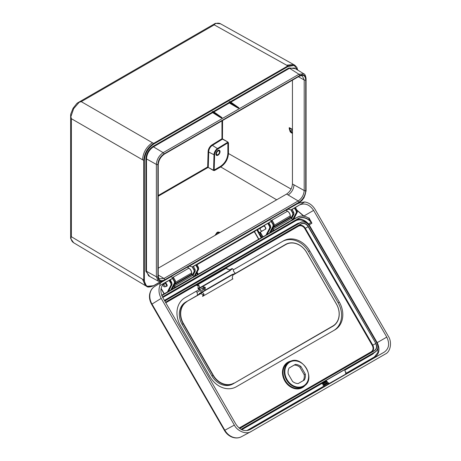 <?xml version="1.0" encoding="UTF-8"?>
<svg xmlns="http://www.w3.org/2000/svg" width="461" height="461" viewBox="0 0 461 461"><rect width="100%" height="100%" fill="white"/><g stroke="black" fill="none" stroke-linecap="round" stroke-linejoin="round"><path stroke-width="0.69" d="M202.754 288.966L203.157 289.75M232.989 274.381L234.493 273.655M204.724 290.372L205.352 287.422L202.61 286.535M199.705 287.722L199.198 288.016L199.918 288.044L198.864 285.192L196.657 285.353L226.685 268.014L226.991 268.953L230.512 270.025L232.569 268.838C233.145 268.988 233.45 269.771 233.485 271.183L235.098 273.166M231.854 269.143C231.526 268.688 231.756 268.55 232.551 268.728L232.569 268.838M205.352 287.422L202.765 288.978M265.248 229.267L265.467 229.192C266.85 229.129 264.43 224.933 263.68 226.097L263.502 226.253A1.74 1.008 -120 0 1 265.219 227.273A1.74 1.008 -120 0 1 265.219 229.284L262.597 230.805A1.74 1.423 -120.2 0 1 262.591 230.805A1.74 1.423 -120.2 0 1 260.488 230.01A1.74 1.423 -120.2 0 1 260.845 227.792L258.235 229.307A1.74 1.423 59.8 0 0 258.235 229.307A1.74 1.423 59.8 0 0 257.67 230.051M259.053 232.442A1.74 1.423 59.8 0 0 259.987 232.321A1.74 1.423 59.8 0 0 259.992 232.321L262.597 230.805M235.093 273.58L285.613 244.411A17.42 14.222 -120 0 1 306.64 252.386L336.467 304.053A17.42 14.222 -120 0 1 332.859 326.244L234.021 383.31A17.42 14.222 -120 0 1 212.994 375.34L183.161 323.674A17.42 14.222 -120 0 1 186.768 301.477A17.42 14.222 -120 0 1 186.774 301.477L200.679 293.45M332.859 326.244L331.77 326.872A17.42 14.222 60 0 0 331.787 326.866L332.859 325.996A17.201 14.043 60 0 0 336.421 304.076L306.594 252.409A17.201 14.043 60 0 0 285.832 244.537L233.018 275.027M200.898 293.571L185.685 302.105A17.42 14.222 60 0 0 182.078 324.302L211.904 375.969A17.42 14.222 60 0 0 232.932 383.938L332.859 325.996M186.987 301.603A17.201 14.043 60 0 0 183.426 323.518L213.253 375.185A17.201 14.043 60 0 0 234.021 383.062M216.647 152.666A2.178 1.256 120 0 0 216.877 154.706A2.178 1.256 120 0 0 219.286 152.977A2.178 1.256 120 0 0 219.056 150.937A2.178 1.256 120 0 0 216.647 152.666M216.37 152.631A2.633 1.521 -60 0 1 219.344 150.586A2.633 1.521 -60 0 1 219.557 153.012A2.633 1.521 -60 0 1 216.716 155.132A2.633 1.521 -60 0 1 216.37 152.631M292.441 80.168L292.441 132.555L290.142 130.861L289.237 127.726L290.511 131.057L292.51 132.393M289.329 128.193L292.441 129.685M289.496 129.103L290.142 131.644L292.441 133.373L292.441 183.974L294.009 184.844C293.663 189.148 291.709 192.525 288.16 194.974L286.615 194.058C290.153 191.615 292.095 188.255 292.441 183.974M73.668 108.652L73.045 108.295L76.918 103.368L79.206 102.244L73.668 108.652L70.89 116.65L71.392 118.713L71.392 236.735L70.89 237.968C71.225 240.244 72.147 241.841 73.668 242.751L70.642 238.533L70.89 237.968M212.106 144.829L221.96 138.744L222.571 138.951L227.855 142L228.472 142.852L228.472 153.536C228.011 159.241 225.429 163.707 220.733 166.94L214.48 170.553L213.431 170.449L208.147 167.395L213.552 170.242L214.013 154.752L208.113 151.75A5.659 3.267 -60 0 1 212.106 144.829L212.423 145.359A5.221 3.014 120 0 0 208.729 151.75L208.268 167.187L207.663 166.968L208.113 151.75M292.51 133.46L290.511 132.128M219.044 233.122L217.189 232.598L217.177 234.148M297.558 70.003L294.268 65.456L288.171 66.442L153.916 143.947C148.108 147.964 144.921 153.478 144.362 160.503L144.362 279.965C144.933 286.344 148.119 288.188 153.916 285.486L160.422 281.729M149.762 276.473L145.872 271.281L145.872 158.912C146.304 153.553 148.73 149.358 153.138 146.316L212.118 112.271L219.868 117.169L212.118 111.914L212.118 112.271M212.118 111.914L213.04 111.378L222.075 117.722L213.04 111.378M229.048 102.135L229.353 103.022L236.798 107.39L229.175 101.921L238.493 108.243L236.798 107.39M229.976 101.599L239.005 107.943L229.849 101.529L229.175 101.921M230.298 101.772L288.949 67.911L295.386 68.683M229.941 101.524L238.596 107.586L239.005 107.943L238.493 108.243M213.005 111.303L221.66 117.365L222.075 117.722L221.557 118.022L219.868 117.169M158.232 268.181L286.615 194.058M289.237 127.726L289.237 128.832M289.272 127.628L292.441 129.403M292.441 132.555L292.441 133.373M164.71 279.787C160.589 281.706 158.325 280.397 157.916 275.862L157.916 165.315C158.307 160.33 160.572 156.406 164.71 153.548L298.935 76.053C303.056 74.129 305.32 75.437 305.729 79.972L305.729 190.52C305.332 195.504 303.067 199.429 298.935 202.293L164.71 279.787A1.089 0.628 -120 0 0 163.955 278.461L158.232 275.038M157.893 276.784C158.25 280.801 160.255 281.965 163.92 280.265L299.725 201.855C303.378 199.336 305.389 195.862 305.747 191.424L305.747 79.05C305.395 75.034 303.39 73.875 299.725 75.569L163.92 153.98C160.261 156.498 158.256 159.979 157.893 164.41L157.893 276.784A1.089 0.628 180 0 1 156.371 276.796L146.483 271.281L148.586 275.828L158.417 281.227L156.371 276.796L156.371 164.421C156.775 159.414 159.039 155.495 163.159 152.654L153.444 146.846C149.22 149.756 146.898 153.772 146.483 158.907L146.483 271.281L145.872 271.281M163.92 153.98A1.089 0.628 -120 0 0 163.159 152.654L298.97 74.244L303.834 73.806L294.233 67.986L289.249 68.441L230.846 102.158M157.916 275.862A1.089 0.628 180 0 0 158.232 275.419C158.336 277.338 158.803 278.479 159.639 278.847L163.955 278.461L298.181 200.961C301.84 198.437 303.851 194.957 304.202 190.531L294.009 184.844M305.729 190.52A1.089 0.628 180 0 1 304.202 190.531L304.202 79.984L302.387 76.053C301.615 75.535 300.388 75.702 298.711 76.549A1.089 0.628 -120 0 0 298.935 76.053M142.524 279.251L145.371 285.607L146.592 286.327L143.746 279.965L71.392 236.735M215.056 23.811L215.425 23.315L220.589 23.828C219.044 22.964 217.2 22.958 215.056 23.811L214.244 24.859L81.245 101.651L79.206 102.244M81.245 101.651L152.378 142.72C146.396 146.846 143.112 152.533 142.524 159.783L71.392 118.713M220.531 23.793L293.536 64.482L286.633 65.208L214.244 24.859M160.687 281.723L153.83 285.682L146.592 286.327C147.508 287.457 149.917 287.238 153.83 285.682L153.916 285.486M144.362 279.965L143.746 279.965L143.746 160.497C144.322 153.259 147.606 147.56 153.605 143.417L152.378 142.72M153.916 143.947L153.605 143.417L287.86 65.906L294.792 65.191L293.553 64.494M214.48 170.553L214.175 170.023L220.427 166.409C224.945 163.286 227.423 158.999 227.861 153.542L227.861 142.858L217.972 148.961L212.423 145.359L222.45 139.159L221.96 138.744L221.96 120.863M188.981 268.233C190.572 269.351 191.453 270.884 191.62 272.826L191.62 272.964C191.442 270.935 190.52 269.333 188.86 268.158L188.981 268.233M273.569 226.806L290.274 217.16L290.274 216.007C290.096 213.973 289.18 212.371 287.514 211.201L271.523 220.433M287.514 211.201L287.635 211.271C289.226 212.394 290.107 213.921 290.274 215.863L274.358 225.199M217.189 232.598L215.229 235.271M218.122 232.056L219.966 232.586M215.425 23.315L77.483 102.959M70.89 116.65L70.717 114.103L73.045 108.295M219.874 232.592L219.108 232.16L217.471 232.338M219.926 232.563L219.188 232.154L216.791 232.736L217.782 232.039L219.211 232.165M158.232 196.213L208.147 167.395L207.663 166.968L158.232 195.504M217.972 148.961A4.719 2.726 120 0 0 214.624 154.758L214.013 154.752A5.157 2.979 -60 0 1 217.661 148.436L227.74 142.213L227.861 142.858L228.472 142.852M213.431 170.449L214.175 170.023L214.624 154.758M322.014 383.345L326.371 380.832L326.624 381.276L322.274 383.788L322.014 383.345M322.977 385.01L327.327 382.497L327.523 382.832L323.167 385.344L322.942 384.065L322.274 383.788M323.167 385.344L324.337 385.281L323.853 386.525L346.776 373.514L345.358 373.145L345.998 372.165L345.007 371.33L345.099 370.609L344.373 369.872L326.348 380.279L326.371 380.832M327.327 382.497L327.298 381.552L326.624 381.276M328.203 384.013L328.693 382.763L327.523 382.832M324.337 385.281L328.693 382.763M322.942 384.065L327.298 381.552M164.756 286.742A1.274 0.738 -120 0 0 164.658 285.221A1.274 0.738 -120 0 0 163.39 284.598A1.274 0.738 -120 0 0 163.327 284.656A1.274 0.738 -120 0 0 163.436 286.039A1.274 0.738 -120 0 0 164.577 286.823A1.274 0.738 -120 0 0 164.756 286.742M164.214 283.671A1.74 1.008 60 0 1 164.283 283.573A1.74 1.008 60 0 1 164.37 283.492A1.74 1.008 60 0 1 164.433 283.452A1.74 1.008 60 0 1 166.139 284.397A1.74 1.008 60 0 1 166.237 286.425A1.74 1.008 60 0 1 166.173 286.465A1.74 1.008 60 0 1 165.995 286.535L164.577 286.823M193.77 276.848L194.853 276.381L198.628 269.166L198.437 267.386L196.72 264.343M196.663 264.384L198.437 267.386L198.679 269.045M193.355 266.343L196.15 264.637L193.424 266.516M193.015 266.446L192.393 266.804L194.156 269.858L194.398 271.604L195.28 271.08L193.084 275.275L195.239 271.12L195.055 269.339L193.332 266.297M193.274 266.337L195.055 269.339L195.291 270.999M190.405 278.945L163.615 294.562A13.484 11.012 60 0 0 161.915 295.829M168.426 291.398L171.82 289.485L171.786 289.883L175.532 282.501L175.284 280.755L173.52 277.701L170.172 279.936M161.125 288.321L164.272 293.766L168.282 291.531L168.248 291.928L171.988 284.546L171.74 282.8L169.769 279.867L163.252 284.074M170.109 279.769L172.898 278.058M163.793 283.532L169.348 280.15L171.066 283.192L171.78 282.777L170.086 279.718M169.769 279.867L170.19 279.625L171.803 282.76L172.039 284.425M295.092 207.513L292.107 209.536M295.351 207.404L297.126 210.406L297.322 211.997M272.71 228.443L273.419 228.852L291.657 218.324L292.47 219.586L291.744 218.318L293.928 214.146L293.738 212.36L292.02 209.323M291.963 209.357L293.738 212.36L293.98 214.025M292.044 209.369L294.833 207.663M268.792 222.79L271.587 221.084L268.861 222.957M260.281 232.154L262.96 236.787L266.907 234.782L270.676 227.567L270.492 225.786L268.775 222.744M268.717 222.784L270.492 225.786L270.728 227.446M289.093 221.966L189.01 279.752M267.115 234.419L270.509 232.511L270.474 232.909L274.22 225.521L273.972 223.775L272.209 220.727L271.587 221.084M257.457 229.624L268.198 223.038L260.384 228.062M346.136 373.26L374.384 356.958L374.816 357.212C379.386 353.777 380.175 348.919 377.179 342.644L309.175 224.859L311.901 223.216L311.181 222.375L308.461 223.96L309.129 224.789L311.867 223.199L308.691 218.174A13.484 11.012 60 0 0 297.397 217.321L293.605 219.373L297.362 212.072M196.841 264.62L256.5 230.085L254.466 231.549L258.857 239.155L261.894 237.501L259.883 234.021A0.617 0.501 60 0 0 260.217 233.18A0.617 0.501 60 0 0 259.318 233.047L257.417 229.751L259.243 232.834M154.884 286.333C152.211 287.946 150.563 290.47 149.952 293.893C149.445 297.357 150.125 300.756 152.003 304.087L224.824 430.222C226.772 433.507 229.376 435.801 232.626 437.091C235.899 438.273 238.902 438.111 241.645 436.602M251.176 431.479L241.397 436.74C238.625 438.215 235.531 438.359 232.114 437.161L232.114 437.161C228.875 435.876 226.316 433.634 224.432 430.447L234.361 425.105C237.363 431.329 246.612 434.832 251.176 431.479L385.431 353.973C390.617 351.697 392.207 341.935 388.318 336.219L315.157 209.501C312.541 205.226 309.06 202.707 304.715 201.953L295.513 207.271M164.819 283.227L164.992 283.077C165.741 281.913 168.161 286.102 166.778 286.172L166.559 286.246M169.089 280.259L165.176 282.518C160.474 286.027 159.662 291.018 162.739 297.501L235.899 424.212C239.951 430.113 244.682 431.905 250.087 429.594L384.341 352.083C389.044 348.579 389.856 343.583 386.779 337.106L313.618 210.389C309.567 204.494 304.836 202.702 299.431 205.007L295.438 207.473M165.176 282.518L159.886 285.572C158.371 289.71 158.809 293.98 161.2 298.388L234.361 425.105M199.123 289.571L184.924 297.766A21.771 17.777 60 0 0 180.412 325.512L210.026 376.798A21.771 17.777 60 0 0 236.309 386.767L334.842 329.88A21.771 17.777 60 0 0 339.348 302.134L309.74 250.847A21.771 17.777 60 0 0 283.457 240.878L282.236 241.581A21.771 17.777 -120 0 1 308.518 251.55L338.132 302.837A21.771 17.777 -120 0 1 333.637 330.572M291.075 217.926L292.85 214.578L292.637 212.999L290.822 209.864L288.062 209.133L296.498 204.263C298.428 203.163 301.166 202.396 304.715 201.953M286.125 210.325L288.062 209.133M192.404 274.877L194.167 271.552L193.948 269.979L192.133 266.838L189.373 266.106L269.455 219.874L272.192 220.617M272.244 220.698L274.007 223.758L274.232 225.325M159.886 285.572C159.627 284.114 160.445 282.829 162.33 281.717L170.766 276.848L173.509 277.591M173.555 277.672L175.318 280.732L175.543 282.305M187.471 267.282L189.373 266.106M267.778 223.285L196.824 264.245M195.723 264.879L193.441 266.199M294.412 207.905L292.124 209.225M271.16 221.326L268.878 222.646M172.477 278.306L170.19 279.625M291.704 209.467L291.081 209.83L292.844 212.878L293.087 214.63L291.277 218.041M303.695 216.157L297.184 210.516M374.384 356.958L377.922 352.44L377.945 345.992M374.413 352.579L372.742 354.117L344.868 370.206M293.599 219.327L297.31 217.275A13.571 11.081 -120 0 1 297.547 217.137A13.571 11.081 -120 0 1 308.68 218.128L309.003 217.851L311.901 223.216M149.952 293.893A2.61 1.066 -170.8 0 0 149.635 294.302C150.384 290.632 152.049 288.021 154.642 286.477L162.33 281.717M297.017 210.21L303.891 216.007L313.618 210.389M165.77 302.744A5.981 4.881 -120 0 1 167.372 301.062L301.148 223.821A5.981 4.881 -120 0 1 308.363 226.558L375.836 343.422C377.317 346.522 376.925 348.919 374.666 350.614L239.662 428.453M241.04 429.341L375.352 351.795C378.153 349.709 378.637 346.73 376.804 342.863L309.331 225.999A7.347 5.999 60 0 0 300.463 222.64L166.686 299.875A7.347 5.999 60 0 0 165.021 301.448M344.471 369.929L375.479 351.922L372.736 353.616L372.742 354.117M164.9 301.246A7.52 6.143 -120 0 1 166.513 299.777L300.29 222.536A7.52 6.143 -120 0 1 300.422 222.461A7.52 6.143 -120 0 1 309.371 225.982L376.839 342.84C378.723 346.793 378.227 349.847 375.352 351.997L344.384 369.878M240.412 428.125L374.493 350.51C376.683 348.879 377.058 346.557 375.629 343.543L372.811 345.168C374.217 348.124 373.848 350.406 371.699 352.014L239.501 428.338M283.457 240.878L233.329 269.823M239.138 428.044L371.266 351.76C373.243 350.279 373.583 348.182 372.286 345.468L304.819 228.61A5.273 4.305 60 0 0 298.451 226.195L165.931 302.704M168.277 291.68L170.57 290.413L174.46 282.933L174.241 281.354L172.356 278.375M195.026 269.357L195.251 270.924M293.715 212.377L293.939 213.95M267.161 234.782L269.259 233.439L273.143 225.953L272.929 224.38L271.045 221.401M292.424 219.885L296.394 212.533L296.175 210.959L294.291 207.98M161.874 295.732A13.571 11.081 -120 0 1 163.528 294.51L167.187 292.366L171.071 284.886L170.852 283.313L168.968 280.334M171.78 282.777L172.005 284.351M195.107 276.381L265.818 235.45L269.76 227.907L269.541 226.334L267.657 223.355M270.463 225.798L270.688 227.371M198.414 267.397L198.639 268.97M191.528 278.271L193.822 276.992L197.706 269.506L197.487 267.933L195.602 264.954M300.941 366.535A10.015 8.177 60 0 0 295.328 364.409L289.156 367.97A10.015 8.177 60 0 0 288.194 373.894L292.556 381.454A10.015 8.177 60 0 0 298.169 383.587L304.341 380.02A10.015 8.177 60 0 0 305.303 374.096L300.941 366.535L299.84 367.175L304.202 374.73A9.998 8.16 -120 0 1 303.24 380.636L298.134 383.587M289.139 368.005L294.245 365.054A9.998 8.16 -120 0 1 299.84 367.175M294.245 365.054L295.328 364.409M304.202 374.73L305.303 374.096M303.24 380.636L304.341 380.02M294.671 207.796L296.383 210.833L296.625 212.584L292.781 219.839L293.542 219.401L297.31 212.193L297.063 210.447L295.386 207.542M271.425 221.217L273.137 224.259L273.379 226.005L269.535 233.26M268.037 223.176L269.748 226.213L269.99 227.965L266.147 235.219M195.988 264.775L197.7 267.812L197.942 269.564L194.121 276.992M170.852 283.313L171.308 284.938L167.458 292.193M172.737 278.196L174.448 281.233L174.69 282.985L170.847 290.24M290.24 221.32L287.693 222.772M289.064 221.799L290.217 221.13M190.376 278.772L191.528 278.11M308.691 218.174L309.003 217.851L308.576 218.041M261.894 237.501L260.033 234.194M261.18 237.905L261.56 237.893L256.915 230.039L261.18 237.905M257.492 229.515L259.289 232.845M311.187 221.643L310.979 221.758A12.032 9.825 -120 0 0 298.123 218.583L164.341 295.818A12.032 9.825 -120 0 0 162.572 297.201M196.72 272.843L197.711 274.554L197.464 274.894L198.46 274.318L197.043 272.232M197.066 272.186L198.247 274.237L197.884 274.658M270.503 232.661L273.736 230.771M293.795 219.401L292.804 220.012M172.011 289.71L190.312 279.147M199.089 287.762L198.668 288.459C199.682 288.943 200.034 289.358 199.734 289.721L204.454 286.996M199.734 289.721L200.604 291.225L205.266 288.534L200.604 291.225C201.065 291.145 201.255 291.663 201.163 292.781L201.503 293.04L202.143 291.905M233.053 274.422L232.217 278.006L232.88 278.911L202.558 296.417L204.09 294.245L202.333 292.153L233.053 274.422L232.546 274.353L233.053 274.422M200.374 292.868L199.152 293.772L200.374 292.868L200.46 293.323L203.099 294.815L202.558 296.417M199.152 293.772L199.371 294.204M195.821 291.473L197.089 292.251L197.55 295.253M196.657 285.353L198.086 285.641L198.063 288.672L199.296 289.468L197.729 290.372M201.976 292.764L202.321 292.251M199.918 288.044L199.792 287.756L230.512 270.025L230.316 270.492M199.244 293.524L200.379 292.868L199.244 293.524M199.152 294.078L197.291 295.149M201.152 292.919L200.46 293.323M204.09 294.245L203.099 294.815M198.541 288.396L198.063 288.672M198.864 285.192L198.086 285.641M200.178 290.47L197.089 292.251M263.899 226.023L263.479 226.27A1.74 1.008 -120 0 0 263.473 226.27M260.845 227.792A1.74 1.423 -120.2 0 1 260.851 227.792L263.479 226.27M232.932 383.938L234.021 383.31M211.904 375.969L213.253 375.185M182.078 324.302L183.426 323.518M217.967 150.424A2.933 1.694 -60 0 1 220.041 151.623A2.933 1.694 -60 0 1 217.967 155.219A2.933 1.694 -60 0 1 215.892 154.02A2.933 1.694 -60 0 1 217.967 150.424M290.511 131.057L292.441 129.921M213.362 111.55L229.048 102.492M299.725 75.569A1.089 0.628 -120 0 0 298.97 74.244L288.949 67.911M229.353 103.022L213.91 111.937M212.423 112.795L153.444 146.846L153.138 146.316M227.861 153.542L228.472 153.536L291.087 189.062M222.571 120.505L222.45 139.159L227.855 142M220.427 166.409L220.733 166.94L276.669 199.797M305.729 79.972A1.089 0.628 180 0 1 304.202 79.984L298.382 76.739M298.935 202.293A1.089 0.628 -120 0 0 298.181 200.961L288.16 194.974M157.893 164.41A1.089 0.628 180 0 1 156.371 164.421L146.483 158.907L145.872 158.912M144.362 160.503L142.524 159.783M288.171 66.442L286.633 65.208M175.289 287.163L193.764 276.64L174.777 287.618L173.301 286.8L174.65 287.543L175.289 287.163L173.924 285.613M175.67 282.172L191.62 272.964L192.047 274.721L193.003 275.286M174.039 285.394L174.765 285.814L192.998 275.286L193.816 276.548L192.998 275.286L191.92 274.652L174.35 284.8M174.88 283.78L191.62 274.116L191.62 272.964M172.835 277.413L188.86 268.158M292.418 219.678L274.191 230.206L292.418 219.661L291.657 218.324L290.58 217.696L273.039 227.82M271.973 229.849L273.304 230.586L271.973 229.855M290.274 216.007L290.701 217.765L291.657 218.324M271.95 229.895L273.344 230.667L273.943 230.206L272.595 228.662M215.045 235.381L216.733 232.817M218.284 232.701L219.136 233.018M290.165 131.713L290.315 130.699M290.96 131.466L290.903 132.532L292.441 133.431M212.239 111.7L221.557 118.022M191.92 274.652L191.667 274.047L191.92 274.652M290.701 217.765L290.274 217.16L290.326 215.938C290.165 213.921 289.26 212.342 287.601 211.19L285.912 210.199M298.711 76.549L164.485 154.043A1.089 0.628 -120 0 0 164.71 153.548M164.485 154.043C160.624 156.798 158.544 160.411 158.232 164.871A1.089 0.628 180 0 1 157.916 165.315M303.834 73.806C304.888 74.054 305.631 75.656 306.069 78.606A1.089 0.628 180 0 1 305.747 79.05M306.069 78.606L306.069 190.981A1.089 0.628 180 0 1 305.747 191.424M306.069 190.981L304.093 197.567C301.811 200.887 301.575 200.938 299.5 202.356A1.089 0.628 -120 0 0 299.725 201.855M299.5 202.356L163.695 280.761A1.089 0.628 -120 0 0 163.92 280.265M273.943 230.206L273.344 230.667L273.967 230.702L292.193 220.179L292.47 219.609M273.298 229.065L273.943 230.183M174.644 286.027L175.289 287.145M175.532 287.163L174.777 287.618L175.532 287.163M193.009 277.09L193.764 276.64L193.009 277.09M290.96 132.538L290.148 131.679L289.335 129.011M191.62 273.978L191.667 272.895C191.511 270.884 190.6 269.299 188.947 268.152L187.252 267.161M192.047 274.721L193.09 275.275L193.764 276.64M290.274 217.016L291.744 218.318L293.968 214.1L292.85 214.578M259.272 232.817A0.789 0.645 -120 0 1 260.056 234.182L260.102 234.153C260.574 233.278 260.309 232.822 259.312 232.788L259.266 232.811M305.251 385.189A14.637 11.951 -120 0 1 302.456 387.603A14.637 11.951 -120 0 1 284.789 380.901A14.637 11.951 -120 0 1 287.82 362.248A14.637 11.951 -120 0 1 291.306 361.032M289.704 361.718L288.5 362.363A14.199 11.594 60 0 0 288.252 362.502A14.199 11.594 60 0 0 285.307 380.602A14.199 11.594 60 0 0 302.451 387.102A14.199 11.594 60 0 0 302.698 386.952L303.862 386.237A14.158 11.56 -120 0 1 303.615 386.381A14.158 11.56 -120 0 1 286.523 379.899A14.158 11.56 -120 0 1 289.456 361.856A14.158 11.56 -120 0 1 289.704 361.718C302.214 354.031 316.77 379.247 303.862 386.237M303.609 385.88A13.726 11.208 60 0 0 306.456 368.391A13.726 11.208 60 0 0 289.888 362.11A13.726 11.208 60 0 0 287.042 379.599A13.726 11.208 60 0 0 303.609 385.88M232.626 437.091A2.61 1.066 110.8 0 1 232.114 437.161M149.635 294.302L149.635 294.302C149.128 297.748 149.79 301.091 151.611 304.312L224.432 430.447M161.2 298.388L151.611 304.312M272.929 224.38L274.007 223.758M269.541 226.334L270.428 225.821L268.751 222.917M197.487 267.933L198.374 267.42L196.697 264.516M296.175 210.959L297.126 210.406L297.357 212.146L296.394 212.533M174.241 281.354L175.318 280.732M270.676 232.332L273.465 230.725M171.988 289.312L174.811 287.681M198.236 274.157L258.65 239.276L254.259 231.67L196.933 264.77M261.911 237.392L262.747 236.914L260.067 232.275M257.958 229.532L257.52 229.785M265.905 235.502L262.021 237.53M262.061 237.605L261.56 237.893M261.139 238.13L198.345 274.295M197.464 274.894L194.934 276.266M257.417 229.549L256.5 230.085M193.856 277.101L192.548 277.706M161.69 295.253L164.058 293.888L161.056 288.678M163.615 294.562L161.765 295.455M167.216 292.481L161.753 295.42M292.539 220.128L291.237 220.733M269.293 233.548L266.965 234.672M270.699 232.736L289.001 222.167M175.076 287.727L171.838 289.6M170.605 290.522L168.282 291.68M292.637 212.999L293.674 212.4L291.997 209.496M293.772 218.998L294.256 218.721A13.847 11.306 -120 0 1 296.141 217.897M246.762 430.637L324.048 386.013M307.118 223.355A11.329 9.249 60 0 0 295.513 220.9L162.762 297.541M322.037 383.385L241.795 429.715M164.404 300.382L297.155 223.741A8.05 6.569 -120 0 1 299.362 223.038M376.66 342.949L386.779 337.106M303.678 216.128L304.006 216.209M193.948 269.979L194.991 269.374L193.315 266.47M346.724 373.427L384.341 352.083M328.249 384.094L247.983 430.436M166.686 299.875L164.635 300.785M326.348 380.29L241.224 429.433M241.322 429.485L326.353 380.394M300.463 222.64L164.623 300.756M297.852 223.85A7.612 6.218 60 0 0 297.72 223.919A7.612 6.218 60 0 0 297.581 223.994L297.155 223.741M375.836 343.422L308.155 226.679A5.803 4.743 60 0 0 301.148 224.023L167.372 301.258A5.803 4.743 60 0 0 167.268 301.321A5.803 4.743 60 0 0 165.833 302.86M167.372 301.062L167.17 301.385M374.666 350.614L371.699 352.014L371.266 351.76M308.363 226.558L305.338 228.304L372.811 345.168L372.286 345.468M301.148 223.821L298.451 225.694A5.711 4.662 -120 0 1 305.338 228.304L304.819 228.61M166.68 301.771L298.451 225.694L298.451 226.195M297.397 217.321L293.617 219.286M308.818 218.139L308.697 218.122C304.807 215.719 301.091 215.391 297.547 217.137L294.665 218.687A13.669 11.162 60 0 0 294.429 218.819L294.256 218.721M311.486 222.185L311.181 222.375A11.859 9.681 60 0 0 298.123 218.779L164.346 296.02A11.859 9.681 60 0 0 164.139 296.141A11.859 9.681 60 0 0 162.647 297.333L164.139 296.141M164.341 295.818L163.937 296.267M298.123 218.583L295.507 220.398A11.767 9.606 -120 0 1 308.461 223.96L308.098 224.23M163.344 296.7L295.507 220.398L295.513 220.9M175.583 282.38L174.46 282.933M194.167 271.552L192.606 274.992M274.272 225.4L273.143 225.953M295.426 207.525L297.097 210.423M168.265 291.704L172.034 284.5L171.071 284.886M266.954 234.73L270.722 227.527L269.76 227.907M194.899 276.329L198.668 269.12L197.706 269.506M195.147 275.857L197.498 274.67L196.588 273.096M257.417 229.751L256.915 229.843M308.807 225.072L309.175 224.859A0.438 0.352 59.8 0 0 309.129 224.789L308.784 225.043M339.348 302.134L338.132 302.837M309.74 250.847L308.518 251.55M199.354 288.062L198.668 288.459M202.281 291.83L232.546 274.353M202.54 286.529L200.051 287.969M201.163 292.781L201.849 292.383M233.024 274.998L234.833 273.955M229.941 269.737L231.762 268.688M265.219 229.284L265.64 229.042M185.685 302.105L186.768 301.477M216.411 154.81C215.627 153.755 216.117 152.361 217.874 150.626M73.604 242.716L145.353 285.595M70.642 238.533L70.642 114.801M158.232 275.419L158.232 164.871M158.417 281.227C160.134 282.005 161.892 281.85 163.695 280.761M173.278 286.846L175.307 287.664L193.539 277.136L193.816 276.565M297.737 70.112L296.844 67.306L294.792 65.191M215.022 235.392L217.102 232.436M165.211 283.002L164.433 283.452M166.951 286.016L166.173 286.465M163.327 284.656L164.283 283.573M375.479 351.922C378.256 349.743 378.717 346.712 376.868 342.828L309.394 225.965C306.865 222.26 303.874 221.09 300.422 222.461L297.72 223.919M272.249 220.652L274.036 223.741L274.26 225.481L270.492 232.684M173.561 277.626L175.347 280.714L175.572 282.455L171.803 289.664M165.839 302.871L167.268 301.321M260.039 234.148L262.13 237.559M198.455 274.318L197.083 272.157M232.575 274.295L202.212 291.825M230.385 270.498L200.022 288.027"/></g></svg>
